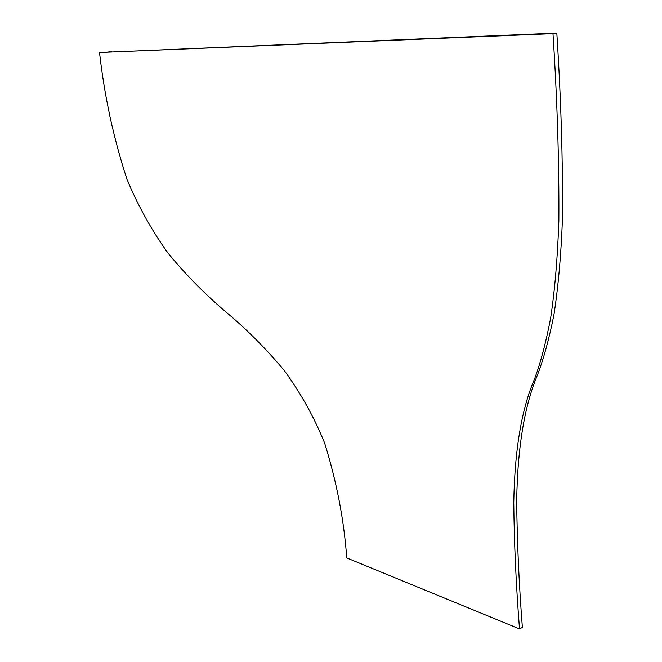 <?xml version="1.0" encoding="UTF-8"?>
<svg xmlns="http://www.w3.org/2000/svg" width="662" height="662" viewBox="0 0 662 662"><rect width="100%" height="100%" fill="white"/><g stroke="black" fill="none" stroke-linecap="round" stroke-linejoin="round"><path stroke-width="0.99" d="M508.375 624.332L346.747 557.942C344.008 519.877 336.619 481.531 324.579 442.911C314.318 417.581 301.011 393.625 284.677 371.043C266.927 349.627 247.53 330.098 226.487 312.456C205.303 294.549 185.799 274.763 167.991 253.083C151.507 230.153 137.812 205.477 126.897 179.038C113.558 138.292 104.439 96.114 99.523 52.497L552.985 33.654C557.255 99.97 559.216 162.422 558.869 221C557.553 257.907 554.814 290.287 550.643 318.141C545.844 342.982 540.382 363.496 534.259 379.69C521.466 409.53 514.639 450.524 513.77 502.69C514.159 543.154 516.07 585.225 519.505 628.9L508.375 624.332M519.505 628.9L522.376 627.427C518.975 583.801 517.08 541.624 516.691 500.877C517.535 448.248 524.279 406.741 536.932 376.347C543.221 360.302 548.856 340.003 553.829 315.443C558.157 287.912 561.028 255.871 562.443 219.337C562.923 161.296 561.053 99.226 556.825 33.1L99.523 52.497M552.985 33.654L556.825 33.1M537.42 34.3L541.251 33.754M533.34 34.465L537.18 33.919M505.859 35.607L509.674 35.069M121.535 51.586L124.87 51.181M108.378 52.133L111.688 51.735M106.508 52.207L109.809 51.81"/></g></svg>
